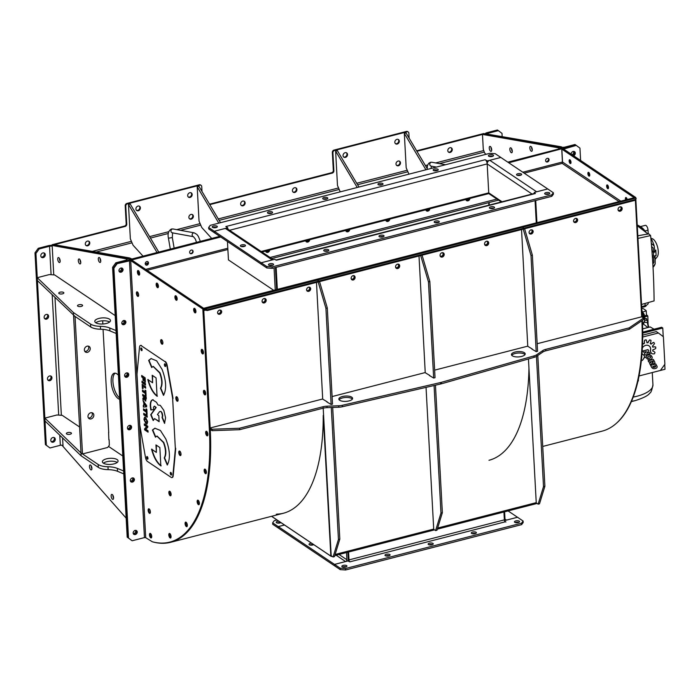 <?xml version="1.0" encoding="UTF-8"?>
<svg xmlns="http://www.w3.org/2000/svg" width="700" height="700" viewBox="0 0 700 700"><rect width="100%" height="100%" fill="white"/><g stroke="black" fill="none" stroke-linecap="round" stroke-linejoin="round"><path stroke-width="1.05" d="M91.201 466.174A2.555 1.076 75.6 0 0 91.919 468.615A2.555 1.076 75.6 0 1 91.201 466.174A2.555 1.076 75.6 0 1 91.201 465.815M112.866 495.626A2.555 1.076 75.6 0 0 113.584 498.067A2.555 1.076 75.6 0 1 112.866 495.626A2.555 1.076 75.6 0 1 112.866 495.267M147.971 261.826A2.363 1.934 -56.1 0 1 145.889 264.933M398.195 139.423A2.555 2.091 -56.1 0 1 398.755 140.752A2.555 2.091 -56.1 0 1 397.688 143.124A2.555 2.091 -56.1 0 1 395.386 143.614M394.826 142.284A2.555 2.091 -56.1 0 1 396.051 139.781A2.555 2.091 -56.1 0 1 398.493 139.58A2.555 2.091 -56.1 0 1 399.315 141.129A2.555 2.091 -56.1 0 1 398.09 143.631A2.555 2.091 -56.1 0 1 395.649 143.824A2.555 2.091 -56.1 0 1 394.826 142.284M346.412 152.766A2.555 2.091 -56.1 0 1 346.964 154.088A2.555 2.091 -56.1 0 1 345.905 156.468A2.555 2.091 -56.1 0 1 343.595 156.949M343.044 155.627A2.555 2.091 -56.1 0 1 344.269 153.125A2.555 2.091 -56.1 0 1 346.71 152.924A2.555 2.091 -56.1 0 1 347.533 154.472A2.555 2.091 -56.1 0 1 346.308 156.966A2.555 2.091 -56.1 0 1 343.858 157.168A2.555 2.091 -56.1 0 1 343.044 155.627M191.056 192.789A2.555 2.091 -56.1 0 1 191.616 194.11A2.555 2.091 -56.1 0 1 190.549 196.49A2.555 2.091 -56.1 0 1 188.248 196.98M187.688 195.65A2.555 2.091 -56.1 0 1 188.912 193.148A2.555 2.091 -56.1 0 1 191.362 192.946A2.555 2.091 -56.1 0 1 192.176 194.495A2.555 2.091 -56.1 0 1 190.951 196.989A2.555 2.091 -56.1 0 1 188.51 197.19A2.555 2.091 -56.1 0 1 187.688 195.65M139.274 206.124A2.555 2.091 -56.1 0 1 139.834 207.454A2.555 2.091 -56.1 0 1 138.766 209.825A2.555 2.091 -56.1 0 1 136.465 210.315M135.905 208.994A2.555 2.091 -56.1 0 1 137.13 206.491A2.555 2.091 -56.1 0 1 139.58 206.29A2.555 2.091 -56.1 0 1 140.394 207.83A2.555 2.091 -56.1 0 1 139.169 210.332A2.555 2.091 -56.1 0 1 136.727 210.534A2.555 2.091 -56.1 0 1 135.905 208.994M451.159 147.796A2.555 2.091 -56.1 0 1 451.71 149.117A2.555 2.091 -56.1 0 1 450.642 151.498A2.555 2.091 -56.1 0 1 448.341 151.979M452.27 149.502A2.555 2.091 123.9 0 0 451.456 147.954A2.555 2.091 123.9 0 0 449.015 148.155A2.555 2.091 123.9 0 0 447.79 150.657A2.555 2.091 123.9 0 0 448.604 152.197A2.555 2.091 123.9 0 0 451.045 151.996A2.555 2.091 123.9 0 0 452.27 149.502M399.368 161.131A2.555 2.091 -56.1 0 1 399.928 162.461A2.555 2.091 -56.1 0 1 398.86 164.832A2.555 2.091 -56.1 0 1 396.559 165.322M400.488 162.838A2.555 2.091 123.9 0 0 399.674 161.298A2.555 2.091 123.9 0 0 397.224 161.499A2.555 2.091 123.9 0 0 395.999 163.992A2.555 2.091 123.9 0 0 396.821 165.541A2.555 2.091 123.9 0 0 399.262 165.34A2.555 2.091 123.9 0 0 400.488 162.838M295.803 187.819A2.555 2.091 -56.1 0 1 296.363 189.149A2.555 2.091 -56.1 0 1 295.295 191.52A2.555 2.091 -56.1 0 1 292.994 192.01M296.922 189.525A2.555 2.091 123.9 0 0 296.1 187.976A2.555 2.091 123.9 0 0 293.659 188.178A2.555 2.091 123.9 0 0 292.434 190.68A2.555 2.091 123.9 0 0 293.256 192.22A2.555 2.091 123.9 0 0 295.697 192.019A2.555 2.091 123.9 0 0 296.922 189.525M244.02 201.162A2.555 2.091 -56.1 0 1 244.571 202.484A2.555 2.091 -56.1 0 1 243.513 204.864A2.555 2.091 -56.1 0 1 241.203 205.345M245.14 202.86A2.555 2.091 123.9 0 0 244.318 201.32A2.555 2.091 123.9 0 0 241.876 201.521A2.555 2.091 123.9 0 0 240.651 204.024A2.555 2.091 123.9 0 0 241.465 205.564A2.555 2.091 123.9 0 0 243.915 205.362A2.555 2.091 123.9 0 0 245.14 202.86M192.237 214.498A2.555 2.091 -56.1 0 1 192.789 215.827A2.555 2.091 -56.1 0 1 191.721 218.199A2.555 2.091 -56.1 0 1 189.42 218.689M193.357 216.204A2.555 2.091 123.9 0 0 192.535 214.664A2.555 2.091 123.9 0 0 190.094 214.865A2.555 2.091 123.9 0 0 188.869 217.359A2.555 2.091 123.9 0 0 189.683 218.907A2.555 2.091 123.9 0 0 192.133 218.706A2.555 2.091 123.9 0 0 193.357 216.204M88.664 241.185A2.555 2.091 -56.1 0 1 89.224 242.506A2.555 2.091 -56.1 0 1 88.156 244.886A2.555 2.091 -56.1 0 1 85.855 245.368M89.784 242.891A2.555 2.091 123.9 0 0 88.97 241.343A2.555 2.091 123.9 0 0 86.52 241.544A2.555 2.091 123.9 0 0 85.295 244.046A2.555 2.091 123.9 0 0 86.118 245.586A2.555 2.091 123.9 0 0 88.559 245.385A2.555 2.091 123.9 0 0 89.784 242.891M548.433 158.655A2.363 1.934 -56.1 0 1 546.35 161.761M416.658 150.815L483.595 133.569L558.863 147.114A21.639 9.144 75.6 0 1 561.418 148.216L559.694 148.662A21.639 9.144 75.6 0 0 557.139 147.56L482.475 134.418L484.199 133.971L416.929 151.27M124.565 226.065L52.062 244.746L52.631 245.123L125.125 226.441L124.565 226.065A1.969 1.61 123.9 0 0 126.192 223.816L125.212 205.721A1.969 1.61 -56.1 0 1 126.84 203.464L199.334 184.782A1.969 1.61 -56.1 0 1 200.532 184.966L201.093 185.343A1.969 1.61 123.9 0 0 199.903 185.168L199.334 184.782M209.528 204.181L331.695 172.699A1.969 1.61 123.9 0 0 333.322 170.45L332.342 152.355A1.969 1.61 -56.1 0 1 333.979 150.097L406.473 131.425A1.969 1.61 -56.1 0 1 407.662 131.6L408.231 131.976A1.969 1.61 123.9 0 0 407.033 131.801L406.473 131.425M52.062 244.746L52.097 245.35M562.135 149.065L561.549 148.312L507.824 162.155M269.692 250.031A2.363 1.934 -56.1 0 1 265.598 251.081M309.741 239.706A2.363 1.934 -56.1 0 1 305.646 240.765M349.79 229.39A2.363 1.934 -56.1 0 1 345.686 230.449M389.83 219.074A2.363 1.934 -56.1 0 1 385.735 220.133M429.879 208.758A2.363 1.934 -56.1 0 1 425.784 209.816M469.927 198.441A2.363 1.934 -56.1 0 1 465.824 199.5M130.602 260.164L220.343 236.74L131.714 259.98M508.76 162.785L562.117 148.689M130.051 260.129L130.016 259.49L219.782 236.364M130.016 259.49L130.585 259.866M269.027 250.197A2.363 1.934 -56.1 0 1 266.053 251.983M309.067 239.881A2.363 1.934 -56.1 0 1 306.101 241.666M349.116 229.565A2.363 1.934 -56.1 0 1 346.141 231.35M389.165 219.249A2.363 1.934 -56.1 0 1 386.19 221.034M429.214 208.933A2.363 1.934 -56.1 0 1 426.239 210.718M469.254 198.616A2.363 1.934 -56.1 0 1 466.279 200.393M126.84 203.464L127.4 203.84L199.903 185.168M127.4 203.84A1.969 1.61 123.9 0 0 125.773 206.097L125.212 205.721M126.192 223.816L126.753 224.193L125.773 206.097M126.753 224.193A1.969 1.61 -56.1 0 1 125.125 226.441M408.231 131.976A1.969 1.61 123.9 0 1 408.861 133.166L409.124 138.127M333.979 150.097L334.539 150.474L407.033 131.801M334.539 150.474A1.969 1.61 123.9 0 0 332.911 152.731L332.342 152.355M333.322 170.45L333.891 170.826L332.911 152.731M333.891 170.826A1.969 1.61 -56.1 0 1 332.264 173.084L331.695 172.699M209.799 204.627L332.264 173.084M201.093 185.343A1.969 1.61 123.9 0 1 201.722 186.532L201.994 191.485M59.456 258.79A2.555 1.076 -104.4 0 0 60.174 261.231A2.555 1.076 75.6 0 1 59.456 258.79A2.555 1.076 75.6 0 1 59.456 258.431M80.045 260.19A2.555 1.076 -104.4 0 0 80.763 262.623A2.555 1.076 75.6 0 1 80.045 260.19A2.555 1.076 75.6 0 1 80.045 259.822M100.039 258.703A2.555 1.076 -104.4 0 0 100.756 261.144A2.555 1.076 75.6 0 1 100.039 258.703A2.555 1.076 75.6 0 1 100.03 258.344M129.981 259.464L131.609 258.947A21.639 9.144 75.6 0 0 129.054 257.854L54.39 244.703L52.666 245.149L127.33 258.291A21.639 9.144 75.6 0 1 129.885 259.394L130.016 260.129M490.359 146.528A2.555 1.076 -104.4 0 0 489.843 146.405A2.555 1.076 -104.4 0 0 489.317 148.593A2.555 1.076 -104.4 0 0 490.613 151.226A2.555 1.076 -104.4 0 0 491.12 151.357A2.555 1.076 -104.4 0 0 491.645 149.161A2.555 1.076 -104.4 0 0 490.359 146.528M490.989 147.254A2.555 1.076 -104.4 0 0 491.706 150.054A2.555 1.076 -104.4 0 1 490.989 147.612A2.555 1.076 -104.4 0 1 490.989 147.254M510.948 147.919A2.555 1.076 -104.4 0 0 510.44 147.796A2.555 1.076 -104.4 0 0 509.915 149.992A2.555 1.076 -104.4 0 0 511.201 152.626A2.555 1.076 -104.4 0 0 511.709 152.749A2.555 1.076 -104.4 0 0 512.234 150.553A2.555 1.076 -104.4 0 0 510.948 147.919M511.577 148.654A2.555 1.076 -104.4 0 0 512.295 151.454A2.555 1.076 -104.4 0 1 511.577 149.013A2.555 1.076 -104.4 0 1 511.577 148.654M530.933 146.44A2.555 1.076 -104.4 0 0 530.425 146.317A2.555 1.076 -104.4 0 0 529.9 148.514A2.555 1.076 -104.4 0 0 531.186 151.148A2.555 1.076 -104.4 0 0 531.702 151.27A2.555 1.076 -104.4 0 0 532.227 149.074A2.555 1.076 -104.4 0 0 530.933 146.44M531.562 147.166A2.555 1.076 -104.4 0 0 532.289 149.966A2.555 1.076 -104.4 0 1 531.571 147.525A2.555 1.076 -104.4 0 1 531.562 147.166M485.896 154.332L484.61 152.915L483.28 149.258L482.475 134.418M157.036 252.525L128.485 204.444L130.349 238.822L133.053 245.201L143.019 256.139M128.485 204.444L130.209 203.998L158.76 252.079M218.794 223.143L197.181 186.742L199.045 221.121L201.758 227.5L211.715 238.438M197.181 186.742L198.914 186.296L220.526 222.705M357.236 187.477L335.624 151.077L337.479 185.456L340.217 191.861M335.624 151.077L337.348 150.631L358.96 187.04M425.933 169.785L404.32 133.376L406.184 167.755L408.914 174.169M404.32 133.376L406.044 132.939L427.096 168.394M572.845 155.251A2.004 1.645 123.9 0 0 573.029 151.489M571.909 154.621A2.004 1.645 123.9 0 0 573.449 151.506M487.069 133.77A1.969 0.761 176.9 0 1 487.988 133.306L498.347 130.638L501.996 133.367L502.154 136.386M498.347 130.638L497.411 130.008L487.051 132.676A3.938 1.531 176.9 0 0 485.117 133.735L486.832 133.822M557.139 147.56L560.586 146.676L485.117 133.735L558.863 147.114A21.639 9.144 75.6 0 1 560.245 147.56L564.629 147.175L565.565 147.796L560.245 147.56M580.615 160.475L579.95 148.111L574.989 144.506L564.629 147.175M560.586 146.676A21.639 9.144 75.6 0 1 561.977 147.114M47.276 314.44A2.555 2.091 -56.1 0 1 47.679 315.595A2.555 2.091 -56.1 0 1 44.529 318.526M44.126 317.38A2.555 2.091 -56.1 0 1 45.351 314.877A2.555 2.091 -56.1 0 1 47.792 314.676A2.555 2.091 -56.1 0 1 48.615 316.225A2.555 2.091 -56.1 0 1 47.39 318.719A2.555 2.091 -56.1 0 1 44.949 318.92A2.555 2.091 -56.1 0 1 44.126 317.38M118.93 270.76A2.004 1.645 123.9 0 0 122.386 269.439A2.004 1.645 123.9 0 0 120.785 268.004M119.105 271.145A2.004 1.645 123.9 0 0 121.205 268.012M121.774 323.234A2.004 1.645 123.9 0 0 125.23 321.912A2.004 1.645 123.9 0 0 123.629 320.477M121.949 323.619A2.004 1.645 123.9 0 0 124.049 320.486M124.617 375.707A2.004 1.645 123.9 0 0 128.065 374.386A2.004 1.645 123.9 0 0 126.464 372.951M124.793 376.092A2.004 1.645 123.9 0 0 126.893 372.96M127.461 428.181A2.004 1.645 123.9 0 0 130.909 426.86A2.004 1.645 123.9 0 0 129.308 425.425M127.628 428.566A2.004 1.645 123.9 0 0 129.727 425.434M130.305 480.655A2.004 1.645 123.9 0 0 133.752 479.334A2.004 1.645 123.9 0 0 132.151 477.899M130.471 481.04A2.004 1.645 123.9 0 0 132.571 477.907M43.942 252.919A2.555 2.091 -56.1 0 1 44.345 254.074A2.555 2.091 -56.1 0 1 41.195 257.005M40.792 255.859A2.555 2.091 -56.1 0 1 42.018 253.356A2.555 2.091 -56.1 0 1 44.468 253.155A2.555 2.091 -56.1 0 1 45.281 254.704A2.555 2.091 -56.1 0 1 44.056 257.197A2.555 2.091 -56.1 0 1 41.615 257.399A2.555 2.091 -56.1 0 1 40.792 255.859M98.315 259.149A2.555 1.076 75.6 0 1 98.892 257.495A2.555 1.076 75.6 0 1 100.748 260.785A2.555 1.076 75.6 0 1 100.17 262.447A2.555 1.076 75.6 0 1 98.315 259.149M78.321 260.627A2.555 1.076 75.6 0 1 78.907 258.974A2.555 1.076 75.6 0 1 80.763 262.264A2.555 1.076 75.6 0 1 80.176 263.926A2.555 1.076 75.6 0 1 78.321 260.627M89.478 466.62A2.555 1.076 75.6 0 1 90.055 464.966A2.555 1.076 75.6 0 1 91.919 468.256A2.555 1.076 75.6 0 1 91.332 469.919A2.555 1.076 75.6 0 1 89.478 466.62M111.142 496.073A2.555 1.076 75.6 0 1 111.72 494.41A2.555 1.076 75.6 0 1 113.584 497.709A2.555 1.076 75.6 0 1 112.997 499.363A2.555 1.076 75.6 0 1 111.142 496.073M57.733 259.236A2.555 1.076 75.6 0 1 58.31 257.582A2.555 1.076 75.6 0 1 60.165 260.873A2.555 1.076 75.6 0 1 59.587 262.535A2.555 1.076 75.6 0 1 57.733 259.236M133.14 533.129A2.004 1.645 123.9 0 0 136.596 531.808A2.004 1.645 123.9 0 0 134.995 530.372M133.315 533.514A2.004 1.645 123.9 0 0 135.415 530.381M115.159 373.17A13.449 5.688 -104.4 0 0 113.339 385.009A13.449 5.688 -104.4 0 0 119.656 397.941M118.422 375.2A13.449 5.688 -104.4 0 0 116.935 373.887A13.449 5.688 -104.4 0 0 114.249 373.231A13.449 5.688 -104.4 0 0 111.501 384.781A13.449 5.688 -104.4 0 0 118.282 398.641A13.449 5.688 -104.4 0 0 119.726 399.297M50.601 375.961A2.555 2.091 -56.1 0 1 51.004 377.116A2.555 2.091 -56.1 0 1 47.863 380.047M47.46 378.901A2.555 2.091 -56.1 0 1 48.685 376.399A2.555 2.091 -56.1 0 1 51.126 376.197A2.555 2.091 -56.1 0 1 51.949 377.746A2.555 2.091 -56.1 0 1 50.724 380.24A2.555 2.091 -56.1 0 1 48.274 380.441A2.555 2.091 -56.1 0 1 47.46 378.901M53.935 437.483A2.555 2.091 -56.1 0 1 54.337 438.629A2.555 2.091 -56.1 0 1 51.196 441.569M50.794 440.422A2.555 2.091 -56.1 0 1 52.019 437.92A2.555 2.091 -56.1 0 1 54.46 437.719A2.555 2.091 -56.1 0 1 55.274 439.259A2.555 2.091 -56.1 0 1 54.049 441.761A2.555 2.091 -56.1 0 1 51.607 441.963A2.555 2.091 -56.1 0 1 50.794 440.422M46.322 445.235L49.971 447.965L45.386 444.605L46.322 445.235L35.936 253.444L35 252.814L38.255 248.299L48.615 245.63A3.938 1.531 176.9 0 1 51.748 245.385L125.606 258.738A21.639 9.144 -104.4 0 1 126.989 259.184L127.225 259.438M49.971 447.965L60.331 445.296L59.789 435.243M38.255 248.299L39.191 248.929L49.551 246.26A1.969 0.761 176.9 0 1 51.117 246.138L52.045 245.858M39.191 248.929L35.936 253.444M45.386 444.605L35 252.814M129.237 260.216L128.713 258.738A21.639 9.144 -104.4 0 0 127.33 258.291L53.909 245.368M127.024 259.77L126.989 259.184L128.713 258.738C129.649 259.455 129.115 260.129 127.129 260.759L126.192 260.129L115.832 262.797L116.769 263.428L129.062 260.26A1.732 0.674 176.9 0 1 131.407 260.418L203.525 308.849L210.053 429.301L209.361 429.476L202.834 309.024L203.525 308.849M131.722 540.47L127.19 537.145L128.135 537.775L113.514 267.934L112.578 267.304L115.832 262.797M127.19 537.145L112.578 267.304M126.989 259.184L126.192 260.129M102.856 324.004L102.681 320.793M108.859 439.845L108.587 432.338M60.331 445.296A1.969 0.761 -3.1 0 1 61.897 445.174L126.166 518.157M51.748 245.385L51.117 246.138M81.279 306.416A2.555 0.997 176.9 0 1 77.507 305.734A2.555 0.997 176.9 0 1 78.837 304.78A2.555 0.997 176.9 0 1 82.609 305.463A2.555 0.997 176.9 0 1 81.279 306.416M62.527 293.825A2.555 0.997 176.9 0 1 58.756 293.142A2.555 0.997 176.9 0 1 60.086 292.189A2.555 0.997 176.9 0 1 63.858 292.871A2.555 0.997 176.9 0 1 62.527 293.825M98.884 318.43A7.866 3.062 -3.1 0 0 94.78 321.379A7.866 3.062 -3.1 0 0 106.382 323.47A7.866 3.062 -3.1 0 0 110.486 320.53A7.866 3.062 -3.1 0 0 98.884 318.43M109.629 322.026A7.866 3.062 -3.1 0 0 99.041 321.326A7.866 3.062 -3.1 0 0 95.795 322.77M109.926 330.89L116.165 333.471L116.008 330.575L109.769 327.994L109.926 330.89A15.732 6.116 -3.1 0 0 100.529 329.236L100.371 326.34A15.732 6.116 176.9 0 1 109.769 327.994M73.395 312.541L73.553 315.438L90.711 326.961L90.554 324.065L73.395 312.541L37.249 277.69L49.333 274.575L54.661 274.942L115.194 315.595M73.553 315.438L81.156 455.849L98.315 467.373L98.157 464.476L80.999 452.952L82.495 453.959L75.049 316.444L37.406 280.578L37.249 277.69M122.955 320.81L124.268 321.685M90.711 326.961A13.764 5.355 -3.1 0 0 100.529 329.236M90.554 324.065A13.764 5.355 -3.1 0 0 100.371 326.34M70.131 434.236A2.555 0.997 176.9 0 1 66.36 433.554A2.555 0.997 176.9 0 1 67.69 432.6A2.555 0.997 176.9 0 1 71.461 433.283A2.555 0.997 176.9 0 1 70.131 434.236M106.487 458.841A7.866 3.062 -3.1 0 0 102.384 461.79A7.866 3.062 -3.1 0 0 113.986 463.881A7.866 3.062 -3.1 0 0 118.09 460.941A7.866 3.062 -3.1 0 0 106.487 458.841M117.232 462.438A7.866 3.062 -3.1 0 0 106.645 461.738A7.866 3.062 -3.1 0 0 103.399 463.181M117.53 471.301L123.769 473.883L123.611 470.986L117.372 468.405L117.53 471.301A15.732 6.116 -3.1 0 0 108.132 469.648L107.975 466.751A15.732 6.116 176.9 0 1 117.372 468.405M80.999 452.952L44.852 418.101L56.936 414.986L62.265 415.354L79.59 426.991M81.156 455.849L45.01 420.989L44.852 418.101M108.483 446.39L122.797 456.006M98.315 467.373A13.764 5.355 -3.1 0 0 108.132 469.648M98.157 464.476A13.764 5.355 -3.1 0 0 107.975 466.751M103.058 329.368L108.736 432.679M90.746 412.755A3.342 2.739 123.9 0 0 88.112 415.424A3.342 2.739 123.9 0 0 89.049 418.609A3.342 2.739 123.9 0 0 91.079 418.915A3.342 2.739 123.9 0 0 93.704 416.246A3.342 2.739 123.9 0 0 92.776 413.061A3.342 2.739 123.9 0 0 90.746 412.755M88.401 417.953A3.342 2.739 123.9 0 0 89.574 417.9A3.342 2.739 123.9 0 0 91.919 412.711M87.132 346.176A3.342 2.739 123.9 0 0 84.507 348.836A3.342 2.739 123.9 0 0 85.435 352.021A3.342 2.739 123.9 0 0 87.465 352.328A3.342 2.739 123.9 0 0 90.099 349.659A3.342 2.739 123.9 0 0 89.163 346.474A3.342 2.739 123.9 0 0 87.132 346.176M84.796 351.365A3.342 2.739 123.9 0 0 85.969 351.312A3.342 2.739 123.9 0 0 88.314 346.124M82.495 453.959L107.695 447.466L109.331 445.217L109.112 439.609M77.35 385.648L77.192 382.751M353.01 275.651A2.363 1.934 123.9 0 0 353.246 279.991A2.363 1.934 123.9 0 0 353.01 275.651M351.636 279.641A2.363 1.934 123.9 0 0 354.244 275.748M397.504 264.18A2.363 1.934 123.9 0 0 397.74 268.529A2.363 1.934 123.9 0 0 397.504 264.18M396.13 268.179A2.363 1.934 123.9 0 0 398.746 264.285M442.006 252.718A2.363 1.934 123.9 0 0 442.234 257.066A2.363 1.934 123.9 0 0 442.006 252.718M440.624 256.716A2.363 1.934 123.9 0 0 443.24 252.822M486.5 241.255A2.363 1.934 123.9 0 0 486.736 245.604A2.363 1.934 123.9 0 0 486.5 241.255M485.117 245.245A2.363 1.934 123.9 0 0 487.734 241.36M331.765 556.124A1.732 0.735 -104.4 0 1 331.476 556.421A1.732 0.735 -104.4 0 1 331.126 556.334L271.53 516.311M536.83 503.291A1.732 0.735 75.6 0 1 536.541 503.589L437.308 529.156M522.113 227.185A1.732 0.735 75.6 0 1 522.462 227.273A1.732 0.735 -104.4 0 0 522.113 227.185L317.056 280.017A1.732 0.735 -104.4 0 1 317.398 280.105L318.824 281.059L318.859 281.785L635.434 200.226L636.186 198.424L635.696 198.1A1.732 0.735 75.6 0 0 635.346 198.013L522.113 227.185M203.56 309.426A1.732 0.735 75.6 0 1 203.814 309.19L317.056 280.017A1.732 0.735 -104.4 0 1 317.398 280.105L318.824 281.059L523.889 228.226L522.462 227.273L523.889 228.226L523.924 228.953L523.889 228.226L635.399 199.5M618.03 209.571A2.363 1.934 123.9 0 0 622.178 208.504A2.363 1.934 123.9 0 0 618.03 209.571M618.608 210.857A2.363 1.934 123.9 0 0 621.224 206.964M573.536 221.034A2.363 1.934 123.9 0 0 577.675 219.966A2.363 1.934 123.9 0 0 573.536 221.034M574.114 222.32A2.363 1.934 123.9 0 0 576.73 218.426M529.043 232.496A2.363 1.934 123.9 0 0 533.181 231.429A2.363 1.934 123.9 0 0 529.043 232.496M529.62 233.782A2.363 1.934 123.9 0 0 532.227 229.898M537.163 343.726L641.69 316.803L635.381 200.244M542.727 446.442L602.21 431.121A174.116 73.587 -104.4 0 0 641.891 320.705M488.976 460.294A174.116 73.587 -104.4 0 0 528.955 368.078M636.186 198.424L635.434 200.226M515.296 522.559A2.555 0.997 176.9 0 1 518.796 522.366M514.762 522.314A2.555 0.997 176.9 0 1 514.456 521.876A2.555 0.997 176.9 0 1 516.355 520.809A2.555 0.997 176.9 0 1 519.251 521.159A2.555 0.997 176.9 0 1 519.558 521.596A2.555 0.997 176.9 0 1 517.659 522.673A2.555 0.997 176.9 0 1 514.762 522.314M472.141 533.671A2.555 0.997 176.9 0 1 475.641 533.488M471.608 533.435A2.555 0.997 176.9 0 1 471.301 532.997A2.555 0.997 176.9 0 1 473.2 531.921A2.555 0.997 176.9 0 1 476.096 532.28A2.555 0.997 176.9 0 1 476.403 532.718A2.555 0.997 176.9 0 1 474.504 533.785A2.555 0.997 176.9 0 1 471.608 533.435M428.995 544.793A2.555 0.997 176.9 0 1 432.486 544.6M428.453 544.548A2.555 0.997 176.9 0 1 428.146 544.11A2.555 0.997 176.9 0 1 430.045 543.043A2.555 0.997 176.9 0 1 432.941 543.392A2.555 0.997 176.9 0 1 433.256 543.839A2.555 0.997 176.9 0 1 431.358 544.906A2.555 0.997 176.9 0 1 428.453 544.548M385.84 555.914A2.555 0.997 176.9 0 1 389.331 555.721M385.306 555.669A2.555 0.997 176.9 0 1 384.991 555.231A2.555 0.997 176.9 0 1 386.89 554.164A2.555 0.997 176.9 0 1 389.795 554.514A2.555 0.997 176.9 0 1 390.101 554.951A2.555 0.997 176.9 0 1 388.203 556.019A2.555 0.997 176.9 0 1 385.306 555.669M342.685 567.026A2.555 0.997 176.9 0 1 346.176 566.834M342.151 566.79A2.555 0.997 176.9 0 1 341.836 566.344A2.555 0.997 176.9 0 1 343.735 565.276A2.555 0.997 176.9 0 1 346.64 565.635A2.555 0.997 176.9 0 1 346.946 566.072A2.555 0.997 176.9 0 1 345.047 567.14A2.555 0.997 176.9 0 1 342.151 566.79M503.93 511.989L504.359 519.872A1.575 0.665 -104.4 0 0 505.19 521.824L505.925 521.999L504.691 521.168M347.961 560.954A3.15 2.572 -56.1 0 0 348.259 559.387L347.865 552.195L348.259 559.387A3.15 1.33 -104.4 0 0 348.67 561.383M348.582 552.011L349.011 559.895A1.575 0.665 -104.4 0 0 349.834 561.846L348.014 560.936L334.547 564.41L334.626 565.854L340.235 569.616L340.156 568.173L334.547 564.41M521.544 523.18L523.119 521.036L523.197 522.48L521.622 524.633L521.544 523.18L345.476 568.54L345.555 569.992L340.235 569.616M504.49 520.625L517.519 517.265L523.119 521.036M340.156 568.173L345.476 568.54M521.622 524.633L345.555 569.992M309.873 544.994A2.555 0.997 176.9 0 1 310.441 544.801A2.555 0.997 176.9 0 1 313.364 544.801M313.696 544.626A2.555 0.997 176.9 0 1 312.795 544.994A2.555 0.997 176.9 0 1 309.024 544.311A2.555 0.997 176.9 0 1 310.363 543.358A2.555 0.997 176.9 0 1 311.535 543.183M346.491 552.554L346.876 559.746A1.575 1.286 -56.1 0 1 345.572 561.549L334.53 564.392L278.276 526.619L284.489 525.017M334.626 565.836L334.53 564.392M334.609 565.845L278.355 528.062L278.276 526.619M151.638 537.399A1.969 0.831 75.6 0 1 151.393 537.294A1.969 0.831 75.6 0 1 150.43 535.439A1.969 0.831 75.6 0 1 150.666 533.645M187.232 526.129A1.969 0.831 75.6 0 1 186.987 526.024A1.969 0.831 75.6 0 1 186.025 524.169A1.969 0.831 75.6 0 1 186.27 522.375M199.299 504.166A1.969 0.831 75.6 0 1 199.054 504.07A1.969 0.831 75.6 0 1 198.091 502.206A1.969 0.831 75.6 0 1 198.327 500.421M203.376 353.386A1.969 0.831 75.6 0 1 203.131 353.281A1.969 0.831 75.6 0 1 202.169 351.418A1.969 0.831 75.6 0 1 202.414 349.632M170.966 537.477A1.969 0.831 75.6 0 1 170.721 537.372A1.969 0.831 75.6 0 1 169.759 535.509A1.969 0.831 75.6 0 1 170.004 533.724M205.599 394.336A1.969 0.831 75.6 0 1 205.354 394.24A1.969 0.831 75.6 0 1 204.391 392.376A1.969 0.831 75.6 0 1 204.627 390.591M207.812 435.295A1.969 0.831 75.6 0 1 207.567 435.19A1.969 0.831 75.6 0 1 206.605 433.335A1.969 0.831 75.6 0 1 206.85 431.541M206.299 473.139A1.969 0.831 75.6 0 1 206.054 473.043A1.969 0.831 75.6 0 1 205.091 471.179A1.969 0.831 75.6 0 1 205.336 469.394M280.884 522.594A2.555 0.997 176.9 0 1 276.517 522.716A2.555 0.997 176.9 0 1 276.211 522.27A2.555 0.997 176.9 0 1 278.723 521.141M284.471 525L278.25 526.601L272.65 522.839L274.225 520.695L276.99 519.977M277.06 522.952A2.555 0.997 176.9 0 1 280.551 522.769M278.25 526.601L278.329 528.054L272.729 524.291L272.65 522.839M504.604 511.814L504.989 519.006A1.575 1.286 123.9 0 0 506.45 520.1L517.501 517.256L508.069 510.921M217.569 312.743A2.363 1.934 -56.1 0 1 221.707 311.675A2.363 1.934 -56.1 0 1 217.569 312.743M220.763 310.135A2.363 1.934 -56.1 0 1 218.146 314.029M262.062 301.28A2.363 1.934 -56.1 0 1 266.21 300.213A2.363 1.934 -56.1 0 1 262.062 301.28M265.256 298.672A2.363 1.934 -56.1 0 1 262.64 302.566M306.565 289.817A2.363 1.934 -56.1 0 1 310.704 288.75A2.363 1.934 -56.1 0 1 306.565 289.817M309.75 287.21A2.363 1.934 -56.1 0 1 307.134 291.104M153.081 541.975A1.732 0.735 -104.4 0 0 153.178 542.01A174.116 73.587 -104.4 0 0 170.678 542.299A174.116 73.587 -104.4 0 0 210.236 429.424L203.796 310.564L204.015 309.951L207.357 310.511L207.314 309.785L204.164 309.277A1.732 0.735 75.6 0 0 203.814 309.19M204.654 309.601L204.689 310.328L203.796 310.564M207.314 309.785L318.824 281.059L318.859 281.785L207.357 310.511M339.132 399.796A6.886 2.678 176.9 0 1 342.51 397.959A6.886 2.678 176.9 0 1 352.371 399.079M342.431 396.515A6.886 2.678 176.9 0 1 352.59 398.344A6.886 2.678 176.9 0 1 348.994 400.916A6.886 2.678 176.9 0 1 338.835 399.088A6.886 2.678 176.9 0 1 342.431 396.515M511.744 355.329A6.886 2.678 176.9 0 1 515.121 353.491A6.886 2.678 176.9 0 1 524.983 354.611M515.043 352.039A6.886 2.678 176.9 0 1 525.201 353.876A6.886 2.678 176.9 0 1 521.605 356.449A6.886 2.678 176.9 0 1 511.455 354.62A6.886 2.678 176.9 0 1 515.043 352.039M434.639 370.142L527.59 346.194L532.262 349.002M210.157 427.98L212.03 429.24L212.109 430.684L210.236 429.424L210.157 427.98L322.534 399.026L327.206 401.826M212.03 429.24L239.523 428.251L323.024 406.735A7.866 3.062 176.9 0 1 326.979 406.184L338.704 405.764A7.866 3.062 -3.1 0 0 342.291 405.309L440.545 382.55A7.866 3.062 -3.1 0 0 441.28 382.358L534.03 355.906A7.866 3.062 -3.1 0 0 536.62 354.777L536.699 356.221L542.824 352.047L542.745 350.595A7.866 3.062 176.9 0 1 545.702 349.37L629.204 327.863L643.562 318.062L643.641 319.506L629.282 329.306L545.773 350.822A7.866 3.062 -3.1 0 0 542.824 352.047M536.699 356.221A7.866 3.062 176.9 0 1 534.109 357.35L534.03 355.906M441.28 382.358L441.359 383.81L534.109 357.35M441.359 383.81A7.866 3.062 176.9 0 1 440.624 383.994L440.545 382.55M342.291 405.309L342.361 406.752L440.624 383.994M342.361 406.752A7.866 3.062 176.9 0 1 338.783 407.216L338.704 405.764M326.979 406.184L327.058 407.636L338.783 407.216M327.058 407.636A7.866 3.062 -3.1 0 0 323.102 408.188L323.024 406.735M212.109 430.684L239.601 429.704L323.102 408.188M536.62 354.777L542.745 350.595M641.69 316.803L643.562 318.062M429.739 375.419L425.058 372.61L332.106 396.559M629.204 327.863L629.282 329.306M239.523 428.251L239.601 429.704M435.041 377.694L433.659 378.053L428.453 281.89L429.835 281.54L435.041 377.694M434.07 385.516L440.974 513.048L442.356 512.689L436.984 530.224L435.601 530.582L433.72 529.322L426.037 387.38M419.002 255.981L425.241 372.733M429.835 281.54L422.082 255.194L420.7 255.544L428.453 281.89M442.356 512.689L435.453 385.192M433.659 378.053L429.371 375.506M440.974 513.048L435.601 530.582M537.574 351.277L536.191 351.636L530.985 255.474L532.367 255.124L537.574 351.277M536.454 356.387L543.506 486.631L544.889 486.273L539.508 503.808L538.134 504.166L536.253 502.906L528.456 358.969M521.535 229.565L527.774 346.316M532.367 255.124L524.615 228.777L523.233 229.127L530.985 255.474M544.889 486.273L537.801 355.477M536.191 351.636L531.904 349.09M543.506 486.631L538.134 504.166M332.509 404.11L331.126 404.469L325.92 308.306L327.303 307.956L332.509 404.11M331.293 407.479L338.441 539.464L339.824 539.105L334.451 556.64L333.069 556.99L331.188 555.739L323.199 408.161M316.479 282.398L322.709 399.149M327.303 307.956L319.55 281.61L318.168 281.96L325.92 308.306M339.824 539.105L332.692 407.435M331.126 404.469L326.839 401.922M338.441 539.464L333.069 556.99M283.561 513.214A174.116 73.587 75.6 0 1 276.946 514.106M323.584 415.293L323.225 415.389A174.116 73.587 75.6 0 1 283.22 513.301A174.116 73.587 75.6 0 1 276.255 514.281M331.485 555.931L330.846 556.089L323.225 415.389M271.591 516.294L330.846 556.089M573.956 221.742A1.969 1.61 123.9 0 0 576.126 218.505M573.536 220.92A1.969 1.61 123.9 0 0 576.879 220.491A1.969 1.61 123.9 0 0 575.207 218.426M608.361 188.457L608.361 188.457A1.969 0.831 75.6 0 1 607.46 186.856A1.969 0.831 75.6 0 1 607.469 185.019A1.969 0.831 -104.4 0 0 607.084 184.923A1.969 0.831 -104.4 0 0 606.681 186.611A1.969 0.831 -104.4 0 0 607.67 188.641A1.969 0.831 -104.4 0 0 608.064 188.737A1.969 0.831 -104.4 0 0 608.466 187.049A1.969 0.831 -104.4 0 0 607.469 185.019M177.17 299.101A1.969 0.831 75.6 0 1 176.496 296.502M177.074 299.74A1.969 0.831 75.6 0 1 176.829 299.635A1.969 0.831 75.6 0 1 175.866 297.78A1.969 0.831 75.6 0 1 176.102 295.986M195.921 311.692A1.969 0.831 75.6 0 1 195.248 309.094M195.825 312.331A1.969 0.831 75.6 0 1 195.58 312.226A1.969 0.831 75.6 0 1 194.617 310.371A1.969 0.831 75.6 0 1 194.854 308.578M626.202 199.43A1.969 0.831 75.6 0 1 626.22 197.61A1.969 0.831 -104.4 0 0 625.835 197.514A1.969 0.831 -104.4 0 0 625.511 199.605M548.249 158.436A1.969 1.61 -56.1 0 1 546.07 161.674M547.251 158.366A1.969 1.61 -56.1 0 1 547.444 161.989A1.969 1.61 -56.1 0 1 547.251 158.366M618.459 210.28A1.969 1.61 123.9 0 0 620.629 207.043M618.03 209.457A1.969 1.61 123.9 0 0 621.372 209.029A1.969 1.61 123.9 0 0 619.71 206.955M158.419 286.51A1.969 0.831 75.6 0 1 157.745 283.902M158.322 287.149A1.969 0.831 75.6 0 1 158.077 287.044A1.969 0.831 75.6 0 1 157.115 285.18A1.969 0.831 75.6 0 1 157.351 283.395M139.668 273.919A1.969 0.831 75.6 0 1 138.994 271.311M139.571 274.558A1.969 0.831 75.6 0 1 139.326 274.453A1.969 0.831 75.6 0 1 138.364 272.589A1.969 0.831 75.6 0 1 138.6 270.804M589.61 175.866L589.61 175.866A1.969 0.831 75.6 0 1 588.709 174.265A1.969 0.831 75.6 0 1 588.718 172.428A1.969 0.831 -104.4 0 0 588.332 172.331A1.969 0.831 -104.4 0 0 587.93 174.02A1.969 0.831 -104.4 0 0 588.919 176.05A1.969 0.831 -104.4 0 0 589.312 176.138A1.969 0.831 -104.4 0 0 589.715 174.449A1.969 0.831 -104.4 0 0 588.718 172.428M570.859 163.275L570.859 163.275A1.969 0.831 75.6 0 1 569.949 161.674A1.969 0.831 75.6 0 1 569.966 159.836A1.969 0.831 -104.4 0 0 569.581 159.74A1.969 0.831 -104.4 0 0 569.179 161.429A1.969 0.831 -104.4 0 0 570.168 163.45A1.969 0.831 -104.4 0 0 570.561 163.546A1.969 0.831 -104.4 0 0 570.964 161.857A1.969 0.831 -104.4 0 0 569.966 159.836M192.281 250.145A1.969 1.61 -56.1 0 1 190.111 253.382M191.284 250.075A1.969 1.61 -56.1 0 1 191.476 253.697A1.969 1.61 -56.1 0 1 191.284 250.075M147.779 261.608A1.969 1.61 -56.1 0 1 145.609 264.845M146.79 261.546A1.969 1.61 -56.1 0 1 146.982 265.16A1.969 1.61 -56.1 0 1 146.79 261.546M529.462 233.205A1.969 1.61 123.9 0 0 531.633 229.968M529.034 232.382A1.969 1.61 123.9 0 0 532.376 231.954A1.969 1.61 123.9 0 0 530.714 229.889M484.969 244.668A1.969 1.61 123.9 0 0 487.139 241.43M484.54 243.845A1.969 1.61 123.9 0 0 487.883 243.416A1.969 1.61 123.9 0 0 486.22 241.351M440.475 256.13A1.969 1.61 123.9 0 0 442.645 252.901M440.046 255.307A1.969 1.61 123.9 0 0 443.389 254.888A1.969 1.61 123.9 0 0 441.726 252.814M395.973 267.592A1.969 1.61 123.9 0 0 398.142 264.364M395.553 266.779A1.969 1.61 123.9 0 0 398.895 266.35A1.969 1.61 123.9 0 0 397.224 264.276M351.479 279.055A1.969 1.61 123.9 0 0 353.649 275.826M351.05 278.241A1.969 1.61 123.9 0 0 354.392 277.812A1.969 1.61 123.9 0 0 352.73 275.739M306.985 290.517A1.969 1.61 123.9 0 0 309.155 287.289M306.556 289.704A1.969 1.61 123.9 0 0 309.899 289.275A1.969 1.61 123.9 0 0 308.236 287.201M262.491 301.989A1.969 1.61 123.9 0 0 264.661 298.751M262.062 301.166A1.969 1.61 123.9 0 0 265.405 300.738A1.969 1.61 123.9 0 0 263.743 298.664M217.989 313.451A1.969 1.61 123.9 0 0 220.168 310.214M217.569 312.629A1.969 1.61 123.9 0 0 220.911 312.2A1.969 1.61 123.9 0 0 219.24 310.135M501.279 201.976L488.784 193.585L261.957 252.017M488.784 193.585L488.74 192.859L502.031 201.784L488.74 192.859L261.161 251.493L488.74 192.859L487.174 163.905A3.15 2.572 -56.1 0 1 489.781 160.3L500.824 157.456L495.198 153.676L489.877 153.309L210.236 225.348L208.661 227.5L214.27 231.263L214.366 232.724L266.875 267.986L266.796 266.534L272.116 266.91L551.758 194.862L553.332 192.719L547.724 188.947L534.258 192.421L535.395 193.506A3.15 1.33 75.6 0 0 534.765 193.349L275.852 260.059A3.15 1.33 75.6 0 1 276.474 260.207L274.654 259.306L261.188 262.771L266.796 266.534M634.148 198.327L634.121 197.741L204.094 308.525L204.12 309.111M204.094 308.525L203.718 308.28L203.761 309.207M634.121 197.741L203.718 308.28M634.462 197.269L633.771 197.452L561.837 149.144L562.52 148.96L634.462 197.269L634.515 198.231M627.121 199.194A1.969 0.831 -104.4 0 0 626.22 197.61M620.445 200.918L562.529 162.024L561.837 149.144M562.529 162.024L562.301 163.153M202.93 308.446L130.987 260.137L131.679 259.963L203.621 308.271L202.93 308.446M203.674 309.269L203.621 308.271M618.712 201.364L562.17 163.389L562.433 162.015L522.812 172.226M220.719 236.994L131.705 259.919M561.741 149.135L562.433 162.015M273.28 263.996A2.555 0.997 -3.1 0 0 270.375 263.637A2.555 0.997 -3.1 0 0 268.476 264.714A2.555 0.997 -3.1 0 0 268.791 265.151A2.555 0.997 -3.1 0 0 271.688 265.501A2.555 0.997 -3.1 0 0 273.586 264.434A2.555 0.997 -3.1 0 0 273.28 263.996M272.816 265.204A2.555 0.997 -3.1 0 0 269.325 265.387M328.51 249.76A2.555 0.997 -3.1 0 0 325.614 249.41A2.555 0.997 -3.1 0 0 323.715 250.477A2.555 0.997 -3.1 0 0 324.03 250.924A2.555 0.997 -3.1 0 0 326.926 251.274A2.555 0.997 -3.1 0 0 328.825 250.206A2.555 0.997 -3.1 0 0 328.51 249.76M328.055 250.968A2.555 0.997 -3.1 0 0 324.564 251.16M383.749 235.532A2.555 0.997 -3.1 0 0 380.852 235.182A2.555 0.997 -3.1 0 0 378.954 236.25A2.555 0.997 -3.1 0 0 379.26 236.688A2.555 0.997 -3.1 0 0 382.165 237.046A2.555 0.997 -3.1 0 0 384.055 235.97A2.555 0.997 -3.1 0 0 383.749 235.532M383.294 236.74A2.555 0.997 -3.1 0 0 379.803 236.932M438.988 221.305A2.555 0.997 -3.1 0 0 436.091 220.946A2.555 0.997 -3.1 0 0 434.192 222.023A2.555 0.997 -3.1 0 0 434.499 222.46A2.555 0.997 -3.1 0 0 437.395 222.81A2.555 0.997 -3.1 0 0 439.294 221.742A2.555 0.997 -3.1 0 0 438.988 221.305M438.533 222.513A2.555 0.997 -3.1 0 0 435.033 222.696M494.226 207.069A2.555 0.997 -3.1 0 0 491.321 206.719A2.555 0.997 -3.1 0 0 489.423 207.786A2.555 0.997 -3.1 0 0 489.738 208.224A2.555 0.997 -3.1 0 0 492.634 208.582A2.555 0.997 -3.1 0 0 494.532 207.515A2.555 0.997 -3.1 0 0 494.226 207.069M493.762 208.276A2.555 0.997 -3.1 0 0 490.271 208.469M549.456 192.841A2.555 0.997 -3.1 0 0 546.56 192.491A2.555 0.997 -3.1 0 0 544.661 193.559A2.555 0.997 -3.1 0 0 544.968 193.996A2.555 0.997 -3.1 0 0 547.872 194.355A2.555 0.997 -3.1 0 0 549.771 193.279A2.555 0.997 -3.1 0 0 549.456 192.841M549.001 194.049A2.555 0.997 -3.1 0 0 545.51 194.241M536.253 222.609L535.062 200.629M272.116 266.91L272.195 268.354L551.827 196.315L551.758 194.862M272.195 268.354L266.875 267.986M553.332 192.719L553.411 194.162L551.827 196.315M276.614 289.494L275.424 267.523L276.614 289.494M277.331 289.31L276.141 267.339M534.319 193.463L534.258 192.421M261.266 264.215L261.188 262.771L261.249 264.206M517.869 173.714A2.555 0.997 -3.1 0 0 516.53 174.668A2.555 0.997 -3.1 0 0 520.31 175.35A2.555 0.997 -3.1 0 0 521.64 174.396A2.555 0.997 -3.1 0 0 517.869 173.714M520.87 175.157A2.555 0.997 -3.1 0 0 517.947 175.157A2.555 0.997 -3.1 0 0 517.379 175.35M536.358 191.879A3.15 2.572 -56.1 0 1 536.655 191.782L547.706 188.939L500.824 157.456L487.34 160.912L485.126 159.74L225.855 226.537L227.736 227.797L214.27 231.263L261.17 262.762L272.213 259.91A3.15 2.572 123.9 0 1 272.519 259.849M536.918 222.434L535.727 200.463M244.125 246.505A2.555 0.997 -3.1 0 0 245.464 245.543A2.555 0.997 -3.1 0 0 241.684 244.869A2.555 0.997 -3.1 0 0 240.354 245.822A2.555 0.997 -3.1 0 0 244.125 246.505M244.694 246.312A2.555 0.997 -3.1 0 0 241.763 246.312A2.555 0.997 -3.1 0 0 241.203 246.505M273.306 259.648L227.246 228.716A3.15 2.572 123.9 0 0 225.339 228.428L214.287 231.28L214.366 232.706M275.24 289.852L274.05 267.881M227.447 241.509L228.445 259.919L273.63 290.264M488.714 156.222A2.555 0.997 -3.1 0 0 491.619 156.572A2.555 0.997 -3.1 0 0 493.517 155.505A2.555 0.997 -3.1 0 0 493.202 155.067A2.555 0.997 -3.1 0 0 490.306 154.709A2.555 0.997 -3.1 0 0 488.407 155.785A2.555 0.997 -3.1 0 0 488.714 156.222M433.484 170.45A2.555 0.997 -3.1 0 0 436.38 170.809A2.555 0.997 -3.1 0 0 438.279 169.732A2.555 0.997 -3.1 0 0 437.964 169.295A2.555 0.997 -3.1 0 0 435.067 168.945A2.555 0.997 -3.1 0 0 433.169 170.013A2.555 0.997 -3.1 0 0 433.484 170.45M378.245 184.678A2.555 0.997 -3.1 0 0 381.141 185.036A2.555 0.997 -3.1 0 0 383.04 183.969A2.555 0.997 -3.1 0 0 382.734 183.523A2.555 0.997 -3.1 0 0 379.829 183.173A2.555 0.997 -3.1 0 0 377.939 184.24A2.555 0.997 -3.1 0 0 378.245 184.678M323.006 198.914A2.555 0.997 -3.1 0 0 325.902 199.264A2.555 0.997 -3.1 0 0 327.801 198.196A2.555 0.997 -3.1 0 0 327.495 197.759A2.555 0.997 -3.1 0 0 324.599 197.4A2.555 0.997 -3.1 0 0 322.7 198.476A2.555 0.997 -3.1 0 0 323.006 198.914M267.767 213.141A2.555 0.997 -3.1 0 0 270.672 213.5A2.555 0.997 -3.1 0 0 272.571 212.424A2.555 0.997 -3.1 0 0 272.256 211.986A2.555 0.997 -3.1 0 0 269.36 211.636A2.555 0.997 -3.1 0 0 267.461 212.704A2.555 0.997 -3.1 0 0 267.767 213.141M212.537 227.377A2.555 0.997 -3.1 0 0 215.434 227.727A2.555 0.997 -3.1 0 0 217.332 226.66A2.555 0.997 -3.1 0 0 217.026 226.214A2.555 0.997 -3.1 0 0 214.121 225.864A2.555 0.997 -3.1 0 0 212.222 226.931A2.555 0.997 -3.1 0 0 212.537 227.377M488.74 192.859L487.174 163.905A3.15 1.33 -104.4 0 0 485.52 160.002M228.034 229.241A3.15 1.33 -104.4 0 0 227.771 228.428M227.316 227.517A3.15 1.33 -104.4 0 0 226.599 226.713M492.748 156.275A2.555 0.997 -3.1 0 0 489.256 156.459M437.509 170.502A2.555 0.997 -3.1 0 0 434.017 170.695M382.27 184.73A2.555 0.997 -3.1 0 0 378.779 184.923M327.04 198.966A2.555 0.997 -3.1 0 0 323.54 199.15M271.801 213.194A2.555 0.997 -3.1 0 0 268.31 213.386M216.562 227.421A2.555 0.997 -3.1 0 0 213.071 227.614M486.762 161.919L487.471 162.347M208.661 227.5L208.74 228.944L214.349 232.715M227.806 229.084L227.736 227.797M487.419 162.356L487.34 160.912M573.571 155.741A2.363 1.934 123.9 0 0 574.56 151.673A2.363 1.934 123.9 0 0 571.174 154.131M573.195 155.487A2.363 1.934 123.9 0 0 574.367 151.559M626.727 199.299A2.363 0.997 75.6 0 1 626.57 197.969M589.741 175.385A2.363 0.997 75.6 0 1 589.067 172.786M608.492 187.976A2.363 0.997 75.6 0 1 607.819 185.377M570.99 162.794A2.363 0.997 75.6 0 1 570.316 160.186M617.899 421.925A173.722 73.421 -104.4 0 0 642.39 320.364M576.301 145.381L563.631 149.065L635.749 197.496L635.084 198.082M642.233 317.161L635.863 199.64M635.784 198.161L635.749 197.496M575.925 145.127L563.631 148.295A1.732 0.674 -3.1 0 0 562.73 148.942A1.732 0.674 -3.1 0 0 562.94 149.24L635.058 197.671M118.93 270.681A2.363 1.934 -56.1 0 1 123.069 269.614A2.363 1.934 -56.1 0 1 118.93 270.681M122.115 268.074A2.363 1.934 -56.1 0 1 119.508 271.967M121.774 323.155A2.363 1.934 -56.1 0 1 125.913 322.088A2.363 1.934 -56.1 0 1 121.774 323.155M124.959 320.547A2.363 1.934 -56.1 0 1 122.351 324.441M124.609 375.629A2.363 1.934 -56.1 0 1 128.756 374.561A2.363 1.934 -56.1 0 1 124.609 375.629M127.803 373.021A2.363 1.934 -56.1 0 1 125.186 376.915M127.453 428.102A2.363 1.934 -56.1 0 1 131.6 427.035A2.363 1.934 -56.1 0 1 127.453 428.102M130.646 425.495A2.363 1.934 -56.1 0 1 128.03 429.389M130.296 480.576A2.363 1.934 -56.1 0 1 134.435 479.509A2.363 1.934 -56.1 0 1 130.296 480.576M133.49 477.969A2.363 1.934 -56.1 0 1 130.874 481.863M186.086 522.226A2.363 0.997 75.6 0 1 187.276 524.659A2.363 0.997 75.6 0 1 186.786 526.68A2.363 0.997 75.6 0 1 186.322 526.566A2.363 0.997 75.6 0 1 185.133 524.134A2.363 0.997 75.6 0 1 185.614 522.113A2.363 0.997 75.6 0 1 186.086 522.226M187.093 526.444A2.363 0.997 75.6 0 1 187.005 526.391A2.363 0.997 75.6 0 1 185.903 524.379A2.363 0.997 75.6 0 1 185.999 522.174M206.657 431.392A2.363 0.997 75.6 0 1 207.847 433.825A2.363 0.997 75.6 0 1 207.366 435.846A2.363 0.997 75.6 0 1 206.894 435.733A2.363 0.997 75.6 0 1 205.704 433.3A2.363 0.997 75.6 0 1 206.194 431.279A2.363 0.997 75.6 0 1 206.657 431.392M207.673 435.61A2.363 0.997 75.6 0 1 207.585 435.558A2.363 0.997 75.6 0 1 206.482 433.545A2.363 0.997 75.6 0 1 206.579 431.34M204.444 390.434A2.363 0.997 75.6 0 1 205.634 392.866A2.363 0.997 75.6 0 1 205.153 394.887A2.363 0.997 75.6 0 1 204.68 394.774A2.363 0.997 75.6 0 1 203.49 392.35A2.363 0.997 75.6 0 1 203.971 390.32A2.363 0.997 75.6 0 1 204.444 390.434M205.459 394.651A2.363 0.997 75.6 0 1 205.371 394.599A2.363 0.997 75.6 0 1 204.26 392.586A2.363 0.997 75.6 0 1 204.356 390.381M202.221 349.475A2.363 0.997 75.6 0 1 203.411 351.908A2.363 0.997 75.6 0 1 202.93 353.938A2.363 0.997 75.6 0 1 202.457 353.824A2.363 0.997 75.6 0 1 201.268 351.391A2.363 0.997 75.6 0 1 201.758 349.361A2.363 0.997 75.6 0 1 202.221 349.475M203.236 353.692A2.363 0.997 75.6 0 1 203.149 353.64A2.363 0.997 75.6 0 1 202.046 351.627A2.363 0.997 75.6 0 1 202.143 349.422M198.144 500.264A2.363 0.997 75.6 0 1 199.334 502.696A2.363 0.997 75.6 0 1 198.852 504.726A2.363 0.997 75.6 0 1 198.38 504.604A2.363 0.997 75.6 0 1 197.19 502.18A2.363 0.997 75.6 0 1 197.671 500.15A2.363 0.997 75.6 0 1 198.144 500.264M199.159 504.481A2.363 0.997 75.6 0 1 199.071 504.429A2.363 0.997 75.6 0 1 197.969 502.416A2.363 0.997 75.6 0 1 198.056 500.211M169.811 533.566A2.363 0.997 75.6 0 1 171.001 535.999A2.363 0.997 75.6 0 1 170.52 538.029A2.363 0.997 75.6 0 1 170.048 537.906A2.363 0.997 75.6 0 1 168.857 535.483A2.363 0.997 75.6 0 1 169.339 533.452A2.363 0.997 75.6 0 1 169.811 533.566M170.826 537.784A2.363 0.997 75.6 0 1 170.739 537.731A2.363 0.997 75.6 0 1 169.636 535.719A2.363 0.997 75.6 0 1 169.724 533.514M150.482 533.496A2.363 0.997 75.6 0 1 151.673 535.929A2.363 0.997 75.6 0 1 151.191 537.95A2.363 0.997 75.6 0 1 150.719 537.836A2.363 0.997 75.6 0 1 149.529 535.404A2.363 0.997 75.6 0 1 150.01 533.383A2.363 0.997 75.6 0 1 150.482 533.496M151.498 537.714A2.363 0.997 75.6 0 1 151.41 537.661A2.363 0.997 75.6 0 1 150.308 535.649A2.363 0.997 75.6 0 1 150.395 533.444M205.153 469.236A2.363 0.997 75.6 0 1 206.334 471.669A2.363 0.997 75.6 0 1 205.852 473.69A2.363 0.997 75.6 0 1 205.38 473.576A2.363 0.997 75.6 0 1 204.199 471.153A2.363 0.997 75.6 0 1 204.68 469.123A2.363 0.997 75.6 0 1 205.153 469.236M206.159 473.454A2.363 0.997 75.6 0 1 206.071 473.401A2.363 0.997 75.6 0 1 204.969 471.389A2.363 0.997 75.6 0 1 205.065 469.184M194.67 308.429A2.363 0.997 75.6 0 1 195.86 310.861A2.363 0.997 75.6 0 1 195.379 312.882A2.363 0.997 75.6 0 1 194.906 312.769A2.363 0.997 75.6 0 1 193.716 310.336A2.363 0.997 75.6 0 1 194.197 308.315A2.363 0.997 75.6 0 1 194.67 308.429M195.685 312.646A2.363 0.997 75.6 0 1 195.597 312.594A2.363 0.997 75.6 0 1 194.495 310.581A2.363 0.997 75.6 0 1 194.582 308.376M157.168 283.238A2.363 0.997 75.6 0 1 158.357 285.67A2.363 0.997 75.6 0 1 157.876 287.7A2.363 0.997 75.6 0 1 157.404 287.586A2.363 0.997 75.6 0 1 156.214 285.154A2.363 0.997 75.6 0 1 156.695 283.124A2.363 0.997 75.6 0 1 157.168 283.238M158.183 287.455A2.363 0.997 75.6 0 1 158.095 287.402A2.363 0.997 75.6 0 1 156.992 285.399A2.363 0.997 75.6 0 1 157.08 283.194M175.919 295.838A2.363 0.997 75.6 0 1 177.109 298.261A2.363 0.997 75.6 0 1 176.627 300.291A2.363 0.997 75.6 0 1 176.155 300.178A2.363 0.997 75.6 0 1 174.965 297.745A2.363 0.997 75.6 0 1 175.446 295.724A2.363 0.997 75.6 0 1 175.919 295.838M176.934 300.055A2.363 0.997 75.6 0 1 176.846 300.002A2.363 0.997 75.6 0 1 175.744 297.99A2.363 0.997 75.6 0 1 175.831 295.785M138.416 270.646A2.363 0.997 75.6 0 1 139.606 273.079A2.363 0.997 75.6 0 1 139.125 275.109A2.363 0.997 75.6 0 1 138.653 274.995A2.363 0.997 75.6 0 1 137.463 272.562A2.363 0.997 75.6 0 1 137.944 270.533A2.363 0.997 75.6 0 1 138.416 270.646M139.431 274.864A2.363 0.997 75.6 0 1 139.344 274.811A2.363 0.997 75.6 0 1 138.241 272.799A2.363 0.997 75.6 0 1 138.329 270.594M133.14 533.041A2.363 1.934 -56.1 0 1 137.279 531.983A2.363 1.934 -56.1 0 1 133.14 533.041M136.325 530.442A2.363 1.934 -56.1 0 1 133.718 534.327M137.401 291.961A2.363 0.997 75.6 0 1 138.591 294.394A2.363 0.997 75.6 0 1 138.11 296.424A2.363 0.997 75.6 0 1 137.638 296.31A2.363 0.997 75.6 0 1 136.447 293.877A2.363 0.997 75.6 0 1 136.929 291.848A2.363 0.997 75.6 0 1 137.401 291.961M138.416 296.179A2.363 0.997 75.6 0 1 138.329 296.126A2.363 0.997 75.6 0 1 137.226 294.123A2.363 0.997 75.6 0 1 137.314 291.918M176.838 396.812A2.363 0.997 75.6 0 1 178.028 399.245A2.363 0.997 75.6 0 1 177.546 401.266A2.363 0.997 75.6 0 1 177.074 401.152A2.363 0.997 75.6 0 1 175.884 398.72A2.363 0.997 75.6 0 1 176.365 396.699A2.363 0.997 75.6 0 1 176.838 396.812M177.852 401.03A2.363 0.997 75.6 0 1 177.765 400.977A2.363 0.997 75.6 0 1 176.662 398.965A2.363 0.997 75.6 0 1 176.75 396.76M179.786 451.133A2.363 0.997 75.6 0 1 180.968 453.565A2.363 0.997 75.6 0 1 180.486 455.586A2.363 0.997 75.6 0 1 180.014 455.472A2.363 0.997 75.6 0 1 178.824 453.04A2.363 0.997 75.6 0 1 179.314 451.019A2.363 0.997 75.6 0 1 179.786 451.133M180.793 455.35A2.363 0.997 75.6 0 1 180.705 455.298A2.363 0.997 75.6 0 1 179.602 453.285A2.363 0.997 75.6 0 1 179.699 451.08M161.648 339.762A2.363 0.997 75.6 0 1 162.838 342.195A2.363 0.997 75.6 0 1 162.356 344.216A2.363 0.997 75.6 0 1 161.884 344.102A2.363 0.997 75.6 0 1 160.694 341.67A2.363 0.997 75.6 0 1 161.175 339.649A2.363 0.997 75.6 0 1 161.648 339.762M162.662 343.98A2.363 0.997 75.6 0 1 162.575 343.928A2.363 0.997 75.6 0 1 161.472 341.915A2.363 0.997 75.6 0 1 161.56 339.71M169.855 491.312A2.363 0.997 75.6 0 1 171.045 493.745A2.363 0.997 75.6 0 1 170.564 495.775A2.363 0.997 75.6 0 1 170.091 495.661A2.363 0.997 75.6 0 1 168.901 493.229A2.363 0.997 75.6 0 1 169.391 491.199A2.363 0.997 75.6 0 1 169.855 491.312M170.87 495.53A2.363 0.997 75.6 0 1 170.782 495.477A2.363 0.997 75.6 0 1 169.68 493.474A2.363 0.997 75.6 0 1 169.768 491.269M149.153 508.926A2.363 0.997 75.6 0 1 150.343 511.359A2.363 0.997 75.6 0 1 149.861 513.38A2.363 0.997 75.6 0 1 149.389 513.266A2.363 0.997 75.6 0 1 148.199 510.834A2.363 0.997 75.6 0 1 148.68 508.812A2.363 0.997 75.6 0 1 149.153 508.926M150.168 513.144A2.363 0.997 75.6 0 1 150.08 513.091A2.363 0.997 75.6 0 1 148.977 511.079A2.363 0.997 75.6 0 1 149.065 508.874M132.151 540.759L128.135 537.784L132.151 540.759L144.445 537.6L145.722 537.688L152.381 541.8A173.722 73.421 -104.4 0 0 169.881 542.089A173.722 73.421 -104.4 0 0 209.361 429.476M128.511 538.038L113.89 268.179L117.145 263.672L130.716 260.592L202.834 309.024M169.881 542.089L170.572 541.914A173.722 73.421 -104.4 0 0 210.053 429.301M117.145 263.672L116.778 263.419L113.514 267.934L113.89 268.179M128.135 537.784L113.514 267.934M164.981 363.904A1.374 0.578 -104.4 0 0 164.71 363.834A1.374 0.578 -104.4 0 0 164.421 365.015A1.374 0.578 -104.4 0 0 165.121 366.441A1.374 0.578 -104.4 0 0 165.393 366.502A1.374 0.578 -104.4 0 0 165.673 365.321A1.374 0.578 -104.4 0 0 164.981 363.904M164.894 363.86A1.374 0.578 -104.4 0 0 164.815 365.137A1.374 0.578 -104.4 0 0 165.463 366.345A1.374 0.578 -104.4 0 0 165.55 366.398M141.356 348.04A1.374 0.578 -104.4 0 0 141.076 347.97A1.374 0.578 -104.4 0 0 140.796 349.151A1.374 0.578 -104.4 0 0 141.496 350.569A1.374 0.578 -104.4 0 0 141.768 350.639A1.374 0.578 -104.4 0 0 142.048 349.457A1.374 0.578 -104.4 0 0 141.356 348.04M141.269 347.988A1.374 0.578 -104.4 0 0 141.181 349.274A1.374 0.578 -104.4 0 0 141.838 350.481A1.374 0.578 -104.4 0 0 141.925 350.525M170.861 472.465A1.374 0.578 -104.4 0 0 170.59 472.404A1.374 0.578 -104.4 0 0 170.301 473.585A1.374 0.578 -104.4 0 0 171.001 475.002A1.374 0.578 -104.4 0 0 171.273 475.073A1.374 0.578 -104.4 0 0 171.553 473.891A1.374 0.578 -104.4 0 0 170.861 472.465M170.774 472.421A1.374 0.578 -104.4 0 0 170.686 473.707A1.374 0.578 -104.4 0 0 171.343 474.915A1.374 0.578 -104.4 0 0 171.43 474.959M147.236 456.601A1.374 0.578 -104.4 0 0 146.956 456.54A1.374 0.578 -104.4 0 0 146.676 457.721A1.374 0.578 -104.4 0 0 147.376 459.139A1.374 0.578 -104.4 0 0 147.648 459.2A1.374 0.578 -104.4 0 0 147.928 458.019A1.374 0.578 -104.4 0 0 147.236 456.601M147.149 456.558A1.374 0.578 -104.4 0 0 147.061 457.835A1.374 0.578 -104.4 0 0 147.718 459.051A1.374 0.578 -104.4 0 0 147.805 459.095M143.334 399.717L143.763 397.11L144.996 399.254L145.6 398.344L146.274 398.79L145.171 400.873L145.749 401.03M146.248 398.248L146.16 396.76L142.695 394.424L142.774 395.92L146.248 398.248M146.86 421.033L145.688 418.967L144.69 419.58L143.972 419.09L144.629 417.13L145.6 417.428L147.577 421.523L146.86 421.033L147.543 421.172M145.871 422.249L146.895 421.584L147.612 422.065L146.939 424.095L145.959 423.797L143.999 419.641L145.871 422.249L146.676 422.38M143.701 402.815L143.019 400.479L146.65 405.72L144.252 403.48L144.287 404.127L143.745 403.769M146.633 405.387L144.252 403.48M164.894 361.576L141.19 345.66A3.938 1.662 -104.4 0 0 140.403 345.467A3.938 1.662 -104.4 0 0 139.519 347.121L137.034 373.809A3.938 1.662 -104.4 0 0 137.016 374.701L139.711 424.41A3.938 1.662 -104.4 0 0 139.825 425.39L145.504 457.564A3.938 1.662 -104.4 0 0 147.464 461.457L171.168 477.383A3.938 1.662 -104.4 0 0 171.955 477.575A3.938 1.662 -104.4 0 0 172.83 475.912L175.324 449.234A3.938 1.662 -104.4 0 0 175.332 448.341L172.646 398.624A3.938 1.662 -104.4 0 0 172.532 397.644L166.854 365.479A3.938 1.662 -104.4 0 0 164.894 361.576L141.19 345.66M175.332 448.341L172.646 398.624M146.23 397.915L143.115 395.832L143.054 394.669M145.941 398.248L145.346 399.166M144.996 399.254L145.486 399.245M145.521 400.785L144.454 399.114L145.171 400.873L145.906 400.951M145.04 419.493L146.037 418.88L147.201 420.945M143.972 419.09L144.812 417.113M145.39 418.67L146.037 418.88L145.39 418.67M147.236 421.488L146.213 422.161M147.105 424.025L146.309 423.71L144.34 419.545M144.043 402.727L143.395 400.969M157.412 396.156C153.3 392.989 150.211 387.424 148.138 379.453M152.6 382.769L147.796 379.54C149.87 387.511 152.959 393.076 157.062 396.244L156.074 377.886L152.189 375.279L152.6 382.769L152.556 375.524M163.73 395.036L160.816 388.159C162.732 384.51 162.452 379.382 159.985 372.785L153.291 366.406M151.918 367.211L148.986 360.299L151.261 358.523M161.184 465.806C157.08 462.639 153.982 457.074 151.909 449.102M156.371 452.419L151.567 449.19C153.641 457.161 156.73 462.726 160.834 465.894L159.845 447.536L155.96 444.929L156.371 452.419L156.327 445.174M167.501 464.677L164.588 457.809C166.504 454.16 166.224 449.032 163.756 442.435L157.062 436.056M155.697 436.861L152.758 429.949L155.032 428.172M143.692 380.433L143.246 377.65L142.091 376.88L142.03 375.716M145.355 381.832L144.891 378.752L143.57 378.192L144.541 378.84L144.699 381.71L145.373 382.165L145.136 377.808L141.662 375.471L141.75 376.967L142.896 377.738L143.036 380.31L143.71 380.765L143.57 378.192M145.513 384.72L142.406 382.637L142.336 381.43M146.09 395.404L145.6 393.33L142.888 391.51L142.817 390.338M145.171 391.921L142.459 390.092L142.537 391.598L145.259 393.418L145.355 395.229L146.107 395.736L145.827 390.626L145.075 390.119L145.171 391.921L145.442 390.364M143.019 388.526L142.511 384.589M145.679 387.835L142.905 386.286L145.696 388.168L145.617 386.68L142.144 384.344L142.362 388.404L143.045 388.859L142.905 386.286M147.105 414.102L146.615 412.029L143.894 410.209L143.832 409.036M146.186 410.62L143.474 408.8L143.553 410.296L146.265 412.125L146.37 413.936L147.123 414.444L146.843 409.325L146.09 408.817L146.186 410.62L146.449 409.062M143.832 405.37L143.29 405.396L143.377 407.094L146.711 406.858L143.78 404.311L143.832 405.37L144.139 404.556M146.711 406.796L143.727 407.006L143.64 405.379M147.254 416.832L144.148 414.75L144.077 413.543M148.067 431.839L144.952 429.756L144.909 428.811L146.808 426.65L144.707 425.241L144.655 424.121M164.763 423.01L162.4 417.463L162.759 415.581L162.164 413.07L160.982 411.399L159.889 411.539L160.982 411.399L161.822 413.158L162.409 415.669L162.059 417.55L164.535 423.377L165.576 417.795L163.826 410.34L160.3 405.37L157.981 405.002L156.476 402.273L152.548 399.779M153.615 409.588L151.156 409.85L150.623 406.201C150.474 402.281 151.322 400.094 153.16 399.648M153.431 420.219L151.069 414.636L156.179 407.461L154.472 406.158M159.127 421.365L154.569 418.626L159.145 421.697L158.812 415.59L157.404 414.636L159.548 411.635L160.633 411.486L159.548 411.635M165.235 361.489A3.938 1.662 75.6 0 1 167.195 365.391L172.874 397.556A3.938 1.662 75.6 0 1 172.987 398.536M175.683 448.245A3.938 1.662 75.6 0 1 175.665 449.146L173.18 475.825A3.938 1.662 75.6 0 1 172.296 477.479A3.938 1.662 75.6 0 1 172.121 477.505M140.577 345.45A3.938 1.662 75.6 0 1 140.744 345.38A3.938 1.662 75.6 0 1 141.531 345.572M143.789 397.574L142.888 398.09L142.992 399.945L144.104 399.201M163.502 395.386C166.74 389.217 166.268 380.572 162.094 369.425L156.643 360.824L151.086 358.566L148.645 360.395L151.673 367.526L153.116 366.45L159.635 372.873C162.111 379.479 162.391 384.598 160.466 388.246L163.502 395.386M167.274 465.028C170.511 458.867 170.039 450.214 165.865 439.066L160.414 430.465L154.857 428.216L152.416 430.036L155.444 437.176L156.888 436.091L163.406 442.523C165.883 449.12 166.162 454.248 164.237 457.896L167.274 465.028M145.442 383.521L141.977 381.185L142.056 382.725L145.53 385.053L145.442 383.521M147.184 415.634L143.719 413.297L143.798 414.838L147.271 417.174L147.184 415.634M146.466 426.738L144.559 428.899L144.611 429.844L148.085 432.171L148.006 430.719L145.915 429.319L147.814 427.166L147.761 426.204L144.287 423.876L144.366 425.329L146.808 426.65M152.81 399.735C150.972 400.19 150.133 402.369 150.281 406.289L150.806 409.938L153.624 409.64L153.51 407.269L154.298 406.201L155.829 407.549L150.719 414.733L153.195 420.56L154.569 418.626M639.056 225.899A26.355 11.139 75.6 0 1 640.867 226.87A26.355 11.139 75.6 0 1 646.284 232.68M640.447 226.599L645.295 225.356A3.736 1.575 75.6 0 1 646.048 225.531A3.736 1.575 75.6 0 1 648.016 230.169L648.218 234.019M654.141 251.352L655.821 250.075L656.119 255.5L654.439 256.777L655.148 257.495L655.165 263.812A18.498 7.814 75.6 0 1 653.905 266.262L653.03 267.374M655.183 259.315L657.108 256.996A9.852 4.165 75.6 0 0 657.773 247.844A9.852 4.165 75.6 0 0 653.082 239.111A9.852 4.165 75.6 0 0 652.4 238.752L650.843 238.14A18.498 7.814 75.6 0 1 654.194 245.919L654.85 252.07L653.459 252.429L652.216 251.379A12.985 5.486 75.6 0 0 651.822 249.384M653.625 252.385L653.345 256.217L652.505 256.804A12.985 5.486 75.6 0 1 652.426 257.618M652.365 256.725A9.126 3.859 75.6 0 0 652.505 256.83L653.747 257.854L653.87 262.474L652.846 264.145M651.586 246.505L653.082 247.87L653.459 252.429M643.029 354.585A5.302 4.34 123.9 0 0 643.65 354.909L645.19 357.656A7.875 6.449 -56.1 0 1 644.061 357.63A19.784 16.196 -56.1 0 1 643.702 358.418A5.906 4.83 -56.1 0 1 642.233 360.474A11.086 9.074 -56.1 0 1 641.41 360.211M642.023 353.526A5.302 4.34 123.9 0 0 643.072 354.62A5.302 4.34 123.9 0 0 643.746 354.97M637.822 235.848A236.014 193.226 -56.1 0 1 648.926 233.914L650.597 235.576A393.356 166.241 75.6 0 1 653.074 268.144A393.356 166.241 75.6 0 1 654.08 300.912L641.541 304.447M637.236 225.015A27.536 11.638 75.6 0 1 639.424 226.135A27.536 11.638 75.6 0 1 644.324 231.123M637.28 225.75L641.253 228.804A234.745 99.207 75.6 0 1 647.946 234.062M637.962 238.42L650.597 235.576M647.911 327.521L642.933 323.733M642.486 324.179L642.915 323.47L643.317 324.047L642.548 324.249M644.648 320.154L647.316 320.416L648.725 327.32M644.385 321.991A25.769 10.019 176.9 0 0 644.551 320.81L644.543 320.679M647.316 320.416L644.674 319.926M647.29 322.516L643.869 322.175L647.29 322.516L648.41 327.399M643.379 323.881A25.769 10.019 176.9 0 0 643.913 323.076L643.869 322.184M644.621 318.36L646.476 318.544L646.852 320.189M646.476 318.544L644.604 318.141M648.077 323.724L647.824 316.059L644.543 316.908M647.824 316.059A30.485 11.848 -3.1 0 0 646.468 314.738M643.247 312.988A25.961 10.089 176.9 0 1 644.481 315.805L644.674 319.419A25.961 10.089 176.9 0 1 642.53 323.759M644.481 315.805A25.961 10.089 176.9 0 1 643.597 318.675M641.839 309.969L643.501 315.858A24.981 9.713 176.9 0 1 643.125 317.765M646.24 305.244L646.249 305.41A3.938 1.531 176.9 0 1 642.731 307.125L641.69 307.221M641.664 306.705A196.674 76.457 -3.1 0 0 645.12 305.664A7.079 2.756 -3.1 0 0 648.253 303.17L648.218 302.601M642.95 311.973L646.249 310.791A29.899 11.62 -3.1 0 0 642.88 308.525L641.769 308.717M646.249 310.791L646.494 315.245L644.49 315.963M637.884 381.526A1.873 1.531 123.9 0 0 638.33 379.575M654.054 329.21L650.169 326.944L642.67 328.877M649.6 352.467L650.256 353.701L645.076 355.04L644.42 353.806L646.354 351.575L643.571 352.249L642.819 350.954L647.999 349.615L648.742 350.892L646.739 353.203L649.6 352.467L646.844 353.089M642.915 351.015L648.095 349.685M643.571 352.249L642.819 350.954M644.42 353.806L646.214 351.566M645.076 355.04L644.324 353.745M652.794 362.346A0.84 0.682 -56.1 0 1 652.54 362.189A4.987 4.086 -56.1 0 1 652.356 361.953L651.945 361.305L653.021 361.025L653.258 362.303A0.91 0.744 -56.1 0 1 652.794 362.346L652.706 362.285A0.779 0.639 123.9 0 0 653.161 362.241L652.969 361.043M650.414 364.928L649.521 363.396L650.694 362.338A1.531 1.26 123.9 0 0 650.86 362.171A0.612 0.507 123.9 0 0 650.965 362.023L651.017 361.856A0.604 0.499 123.9 0 0 650.983 361.646L648.883 362.092L648.183 360.797L653.371 359.459L654.71 361.944A1.855 1.522 -56.1 0 1 654.903 362.793A0.77 0.63 -56.1 0 1 654.553 363.361A1.417 1.155 -56.1 0 1 654.124 363.571A2.634 2.161 -56.1 0 1 653.354 363.685A2.502 2.047 -56.1 0 1 652.566 363.466A3.964 3.246 -56.1 0 1 652.418 363.37A3.964 3.246 -56.1 0 1 652.041 363.064L651.989 363.055A0.814 0.665 -56.1 0 1 651.875 363.545A1.269 1.041 -56.1 0 1 651.586 363.895L650.414 364.928L649.617 363.457L650.781 362.399A1.531 1.26 123.9 0 0 650.956 362.233A0.612 0.507 123.9 0 0 651.061 362.092L651.114 361.926A0.604 0.499 123.9 0 0 651.07 361.707L651.07 361.707M653.371 359.459L648.183 360.797M648.086 360.727L648.883 362.092M653.126 367.176A2.083 1.706 123.9 0 0 653.222 367.238A1.356 1.111 123.9 0 0 653.625 367.308A3.211 2.625 123.9 0 0 654.264 367.264A3.622 2.966 123.9 0 0 655.314 366.861L655.41 366.922A3.622 2.966 -56.1 0 1 654.36 367.325A3.211 2.625 -56.1 0 1 653.712 367.369A1.356 1.111 -56.1 0 1 653.31 367.299A2.083 1.706 -56.1 0 1 652.706 366.695L655.349 365.619L655.559 366.03A3.211 2.634 -56.1 0 1 655.664 366.301A0.604 0.499 -56.1 0 1 655.699 366.494L655.637 366.713M652.54 368.252A4.139 3.386 -56.1 0 1 652.488 368.217A4.139 3.386 -56.1 0 1 651.586 367.229L650.545 365.304L655.742 363.965L656.915 366.021A6.431 5.259 -56.1 0 1 657.125 366.555A1.33 1.085 -56.1 0 1 656.303 368.183A5.862 4.804 -56.1 0 1 654.43 368.716A4.2 3.439 -56.1 0 1 652.951 368.489A4.139 3.386 -56.1 0 1 652.584 368.279A4.139 3.386 -56.1 0 1 651.674 367.29L650.641 365.365L655.83 364.026M655.541 366.651L655.602 366.433A0.604 0.499 123.9 0 0 655.576 366.24A3.211 2.634 123.9 0 0 655.462 365.96L655.296 365.636M648.55 358.234L648.462 358.164A1.251 1.024 123.9 0 1 648.104 358.05L648.139 358.067A1.61 1.312 -56.1 0 1 647.631 357.315A0.604 0.499 -56.1 0 1 648.016 356.615A5.854 4.795 -56.1 0 1 649.066 356.283A2.502 2.047 -56.1 0 1 650.317 356.457A1.558 1.269 -56.1 0 1 650.755 357.017A0.77 0.63 -56.1 0 1 650.221 357.945A4.27 3.491 -56.1 0 1 648.55 358.234A1.251 1.024 -56.1 0 1 648.139 358.067M648.462 358.164A4.27 3.491 123.9 0 0 650.125 357.884A0.98 0.796 123.9 0 0 650.659 356.956L650.755 357.017M650.659 356.956A1.558 1.269 123.9 0 0 650.3 356.449M650.317 359.467A4.786 3.92 -56.1 0 1 648.008 359.328A4.349 3.552 -56.1 0 1 647.535 359.074A4.349 3.552 -56.1 0 1 646.634 358.12A3.71 3.036 -56.1 0 1 646.196 356.808A1.242 1.015 -56.1 0 1 646.739 355.688A4.043 3.307 -56.1 0 1 647.727 355.127A5.442 4.454 -56.1 0 1 650.003 355.023A4.086 3.342 -56.1 0 1 650.904 355.416A4.086 3.342 -56.1 0 1 651.131 355.582A4.786 3.92 -56.1 0 1 652.076 356.939A2.432 1.995 -56.1 0 1 652.19 357.376A1.522 1.242 -56.1 0 1 651.577 358.908A3.973 3.255 -56.1 0 1 650.317 359.467M647.483 359.039A4.349 3.552 -56.1 0 1 647.439 359.004A4.349 3.552 -56.1 0 1 646.546 358.059A3.71 3.036 -56.1 0 1 646.1 356.746A1.242 1.015 -56.1 0 1 646.642 355.626A4.043 3.307 -56.1 0 1 647.631 355.066A5.442 4.454 -56.1 0 1 649.906 354.961A4.086 3.342 -56.1 0 1 650.816 355.355A4.086 3.342 -56.1 0 1 650.86 355.39M643.265 343.91A7.875 6.449 -56.1 0 1 644.324 343.332A19.784 16.196 -56.1 0 1 644.306 342.536A5.906 4.83 -56.1 0 1 644.744 340.139A11.086 9.074 -56.1 0 1 646.03 339.806L646.126 339.868A5.906 4.83 -56.1 0 1 646.809 341.976A19.784 16.196 -56.1 0 1 646.879 342.764A7.875 6.449 -56.1 0 1 647.999 342.79L647.911 342.729A19.784 16.196 -56.1 0 1 648.27 341.95A5.906 4.83 -56.1 0 1 649.74 339.894A11.086 9.074 -56.1 0 1 650.895 340.279L650.991 340.34A5.906 4.83 -56.1 0 1 650.519 342.738A19.784 16.196 -56.1 0 1 650.195 343.534A7.875 6.449 -56.1 0 1 650.335 343.613A7.875 6.449 -56.1 0 1 650.379 343.639M642.582 343.07A5.906 4.83 -56.1 0 1 642.889 343.42A19.784 16.196 -56.1 0 1 643.326 343.998A7.875 6.449 -56.1 0 1 644.42 343.394L644.324 343.332M641.699 357.297A19.784 16.196 -56.1 0 1 641.865 356.895A7.875 6.449 -56.1 0 1 641.742 356.816M644.42 343.394A19.784 16.196 -56.1 0 1 644.394 342.598A5.906 4.83 -56.1 0 1 644.84 340.2L644.744 340.139M644.84 340.2A11.086 9.074 -56.1 0 1 646.126 339.868M646.87 342.694A7.875 6.449 -56.1 0 1 647.911 342.729M647.999 342.79A19.784 16.196 -56.1 0 1 648.366 342.011A5.906 4.83 -56.1 0 1 649.836 339.955L649.74 339.894M649.836 339.955A11.086 9.074 -56.1 0 1 650.991 340.34M650.195 343.534A7.875 6.449 -56.1 0 1 650.423 343.674A7.875 6.449 -56.1 0 1 651.061 344.172A19.784 16.196 -56.1 0 1 651.709 343.621A5.906 4.83 -56.1 0 1 653.809 342.457L653.721 342.396A5.906 4.83 -56.1 0 0 651.613 343.56A19.784 16.196 -56.1 0 0 650.974 344.102M653.809 342.457A11.086 9.074 -56.1 0 1 654.517 343.464A5.906 4.83 -56.1 0 1 653.03 345.502A19.784 16.196 -56.1 0 1 652.409 346.089A7.875 6.449 -56.1 0 1 652.767 347.174A19.784 16.196 -56.1 0 1 653.529 346.999A5.906 4.83 -56.1 0 1 655.707 347.034L655.611 346.973A5.906 4.83 -56.1 0 0 653.433 346.938A19.784 16.196 -56.1 0 0 652.75 347.095M655.707 347.034A11.086 9.074 -56.1 0 1 655.778 348.39A5.906 4.83 -56.1 0 1 653.669 349.527A19.784 16.196 -56.1 0 1 652.907 349.746A7.875 6.449 -56.1 0 1 652.671 350.989A19.784 16.196 -56.1 0 1 653.345 351.243A5.906 4.83 -56.1 0 1 654.115 351.645A5.906 4.83 -56.1 0 1 655.008 352.467A11.086 9.074 -56.1 0 1 654.43 353.806A5.906 4.83 -56.1 0 1 652.251 353.736A19.784 16.196 -56.1 0 1 651.604 353.544L650.352 351.225A5.302 4.34 123.9 0 0 648.988 345.809A5.302 4.34 123.9 0 0 642.381 347.865M652.68 350.963A19.784 16.196 -56.1 0 1 653.249 351.172A5.906 4.83 -56.1 0 1 654.019 351.575A5.906 4.83 -56.1 0 1 654.062 351.61M651.604 353.544L650.352 351.225M650.256 351.164A5.302 4.34 123.9 0 0 648.944 345.774M664.738 364.455L665 369.267L639.074 375.953L660.415 370.44L664.878 364.262L663.39 336.726L658.394 332.99L642.714 337.024M658.394 332.99L656.329 331.599L642.722 335.108M663.233 336.604L662.769 328.02L642.722 333.183M642.714 332.132L661.64 327.259L662.769 328.02M656.119 255.5L653.345 256.217M655.148 257.495L653.747 257.854M655.165 263.812L653.021 267.146M651.324 243.425L654.194 245.919M170.327 491.82L169.549 492.021M170.354 491.846L169.549 492.056M170.931 493.185L169.689 493.509M270.086 257.477L496.912 199.045M266.219 252.035L268.118 251.554M306.267 241.719L308.166 241.229M346.316 231.402L348.215 230.912M386.356 221.086L388.255 220.596M426.405 210.77L428.304 210.28M466.454 200.454L468.352 199.964M266 251.921L268.38 251.309M306.04 241.605L308.42 240.993M346.089 231.289L348.469 230.676M386.137 220.972L388.517 220.36M426.186 210.656L428.566 210.044M466.226 200.34L468.606 199.727M145.154 263.76L147.91 263.051M145.154 263.664L147.936 262.946M96.18 252.061L132.046 242.821M150.447 238.079L168.298 233.476M180.504 230.335L200.742 225.12M219.144 220.377L339.176 189.455M357.578 184.713L407.881 171.754M426.283 167.011L427.219 166.775M439.416 163.634L484.295 152.066M92.321 251.379L131.407 241.316M149.581 236.626L168.752 231.691M176.697 229.644L200.104 223.615M218.286 218.934L338.537 187.95M356.72 183.26L407.243 170.249M425.416 165.567L427.674 164.981M435.619 162.934L483.744 150.544M129.054 257.854L125.606 258.738M131.609 258.947L129.885 259.394M561.418 148.216L559.694 148.662M172.62 232.733L172.322 237.554L168.438 238.219C167.484 233.774 168.49 230.703 171.465 229.005L172.961 228.961A1.969 1.75 -79.7 0 0 172.252 232.829L193.463 236.696A1.969 1.75 -79.7 0 1 194.171 232.829L196.91 234.439L198.38 236.425L200.331 241.369M436.415 167.081L431.174 166.127A1.969 1.75 -79.7 0 1 431.882 162.251L445.506 164.736M487.988 133.306L488.023 133.893M489.142 202.528L489.274 205.074M58.695 415.109L52.185 294.831M51.091 274.697L49.551 246.26M63.026 446.119L62.589 437.938M61.355 415.293L54.985 297.526M53.751 274.881L52.176 245.814M335.116 554.461L433.711 529.06M437.649 528.045L536.244 502.644M204.164 309.277L635.696 198.1M505.19 521.824L349.834 561.846M504.359 519.872L349.011 559.895M345.572 561.549L336.149 555.214M346.876 559.746L339.027 554.479M504.998 519.129L506.45 520.1M545.702 349.37L545.773 350.822M562.17 163.389L524.212 173.162M227.876 249.506L147.105 270.314M227.806 248.229L145.705 269.377M276.474 260.207L535.395 193.506M536.655 191.782L489.781 160.3M532.053 194.049L487.174 163.905L229.574 230.274M225.339 228.428L272.213 259.91M564.051 149.345L564.008 148.549M145.722 537.688L130.716 260.592M144.445 537.6L129.439 260.505M645.032 230.939L648.016 230.169M652.269 372.549L652.934 384.773A30.669 11.926 176.9 0 1 636.93 396.252A30.669 11.926 176.9 0 1 633.229 397.084M641.865 310.494A23.826 9.266 176.9 0 1 641.996 312.795M643.405 314.134A24.981 9.713 176.9 0 1 642.32 317.223M637.262 225.487A27.536 11.638 75.6 0 1 638.733 226.319A27.536 11.638 75.6 0 1 642.233 229.53M642.696 306.399L642.731 307.125M644.997 303.502L645.12 305.664M137.086 293.23L138.154 292.95M271.679 258.554L498.505 200.112M172.961 228.961L194.171 232.829M174.134 248.124L172.322 237.554M193.463 236.696L195.344 239.076L196.516 242.358M170.31 249.104L168.438 238.219M427.123 169.479L427.438 165.699L428.592 163.424L430.386 162.304L431.882 162.251M431.445 166.171L431.034 168.472M488.705 202.641L488.845 205.179M331.476 556.421L332.01 556.281M334.775 555.572L434.543 529.865M170.678 542.299L283.22 513.301M635.329 400.575L631.409 401.59M652.934 384.773C651.945 390.171 650.886 392.945 649.749 393.094C648.515 395.386 643.738 397.871 635.416 400.558L631.479 401.424"/></g></svg>
